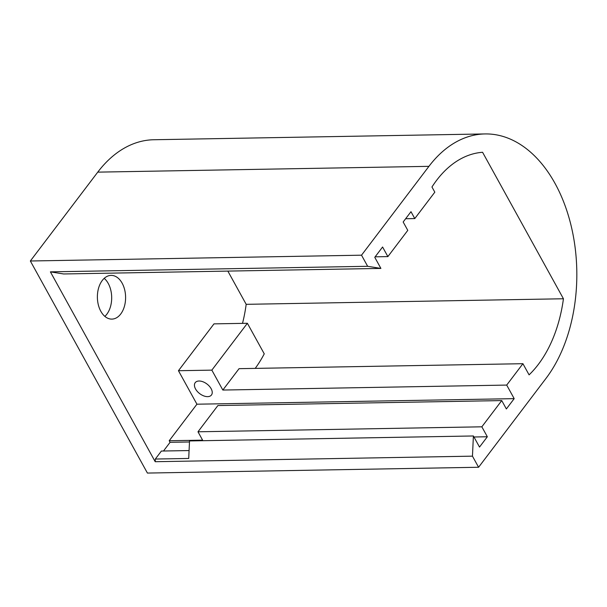 <?xml version="1.0" encoding="UTF-8"?>
<svg xmlns="http://www.w3.org/2000/svg" width="607" height="607" viewBox="0 0 607 607"><rect width="100%" height="100%" fill="white"/><g stroke="black" fill="none" stroke-linecap="round" stroke-linejoin="round"><path stroke-width="0.91" d="M485.039 133.935A138.457 89.35 89 0 1 570.762 224.271A138.457 89.35 89 0 1 545.997 378.404L478.589 467.261L472.458 456.153L473.392 435.97L479.515 447.063L487.338 436.759L481.844 426.812L501.746 400.582L506.367 408.951L514.19 398.647L506.701 385.081L522.923 363.699L529.084 374.86A120.239 77.59 89 0 0 563.44 298.765L482.573 152.281A120.239 77.59 89 0 0 431.956 186.994L434.817 192.169L414.786 218.573L410.985 211.691L403.162 221.995L407.783 230.364L387.881 256.602L382.585 247.011L374.769 257.315L380.893 268.415L367.652 266.298L361.522 255.19L30.35 260.995L97.757 172.138A138.457 89.35 -91 0 1 153.867 139.739L485.039 133.935A138.457 89.35 89 0 0 428.929 166.341L97.757 172.138M361.522 255.19L428.929 166.341M367.652 266.298L50.396 271.86L155.202 461.707L155.324 459.044L188.716 458.46L189.528 440.94L473.392 435.97M478.589 467.261L147.418 473.065L30.35 260.995M104.199 278.355A21.86 14.105 -91 0 1 106.817 314.236A21.86 14.105 -91 0 1 104.867 316.384M514.19 398.647L196.934 404.201L178.45 370.718L213.99 323.865L247.383 323.281L264.25 353.835A120.239 77.59 89 0 1 255.213 368.388M506.701 385.081L222.837 390.051L239.059 368.669L522.923 363.699M242.512 323.372A120.239 77.59 89 0 0 246.184 304.327L563.44 298.765M227.837 271.094L246.184 304.327M414.786 218.573L405.643 218.732M387.881 256.602L375.141 256.822M380.893 268.415L63.636 273.969L50.396 271.86M472.458 456.153L155.202 461.707M189.081 450.561L161.394 451.047L155.324 459.044M487.338 436.759L473.953 436.994M189.483 441.972L170.074 442.313L163.48 451.016M481.844 426.812L197.981 431.789L202.601 440.158L169.209 440.743L170.074 442.313M501.746 400.582L217.89 405.552L197.981 431.789M120.732 313.994A21.86 14.105 -91 0 1 111.87 319.107A21.86 14.105 -91 0 1 97.386 297.498A21.86 14.105 -91 0 1 111.104 275.388A21.86 14.105 -91 0 1 124.64 289.653A21.86 14.105 -91 0 1 120.732 313.994M196.934 404.201L169.209 440.743M196.554 390.513A10.205 6.024 -142.8 0 0 211.464 394.998A10.205 6.024 -142.8 0 0 211.835 390.248A10.205 6.024 -142.8 0 0 199.028 381.014A10.205 6.024 -142.8 0 0 195.211 382.66A10.205 6.024 -142.8 0 0 196.554 390.513M178.45 370.718L211.843 370.133L222.837 390.051M211.843 370.133L247.383 323.281"/></g></svg>
